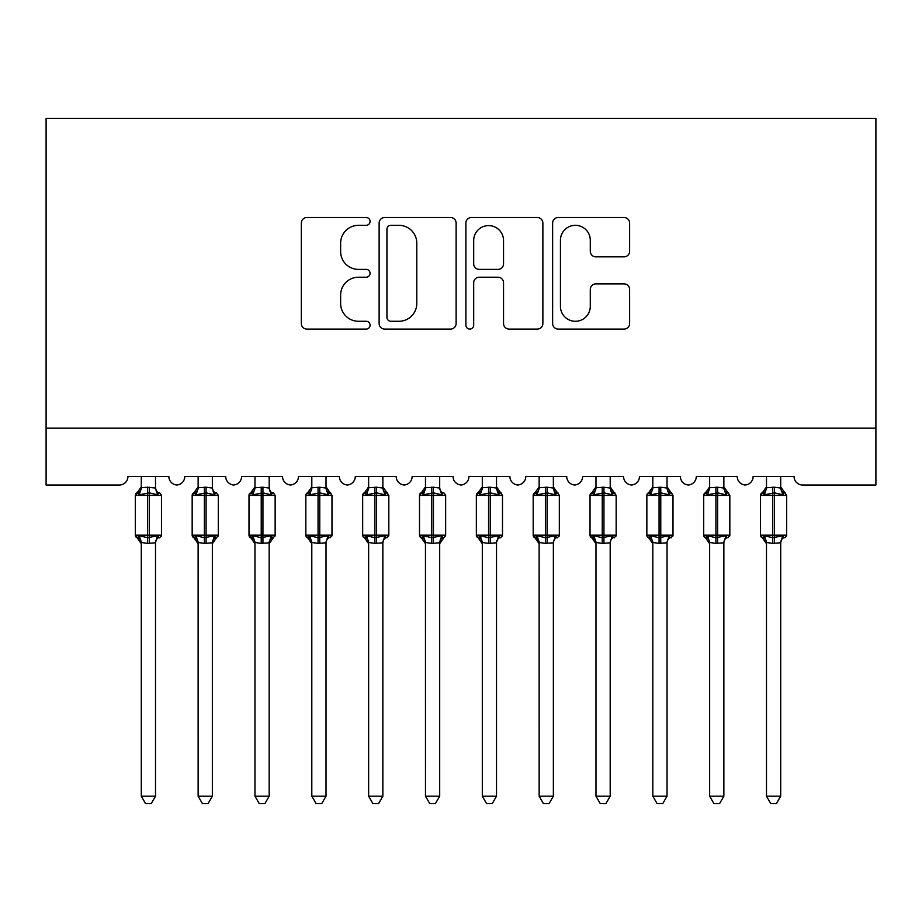 <?xml version="1.0" encoding="UTF-8"?>
<svg xmlns="http://www.w3.org/2000/svg" width="922" height="922" viewBox="0 0 922 922"><rect width="100%" height="100%" fill="white"/><g stroke="black" fill="none" stroke-linecap="round" stroke-linejoin="round"><path stroke-width="1.38" d="M370.068 221.418A3.907 3.907 0 0 0 366.161 217.511L306.888 217.511A5.578 5.578 0 0 0 301.31 223.089L301.31 323.507A5.578 5.578 0 0 0 306.888 329.085L366.161 329.085A3.907 3.907 0 0 0 370.068 325.178A3.907 3.907 0 0 0 366.161 321.282L358.485 321.282A17.852 17.852 0 0 1 340.633 303.43L340.633 295.063A17.852 17.852 0 0 1 358.485 277.211L366.161 277.211A3.907 3.907 0 0 0 370.068 273.304A3.907 3.907 0 0 0 366.161 269.397L358.485 269.397A17.852 17.852 0 0 1 340.633 251.545L340.633 243.178A17.852 17.852 0 0 1 358.485 225.325L366.161 225.325A3.907 3.907 0 0 0 370.068 221.418M624.044 256.846A5.578 5.578 0 0 0 629.622 251.268L629.622 223.089A5.578 5.578 0 0 0 624.044 217.511L558.213 217.511A5.578 5.578 0 0 0 552.635 223.089L552.635 323.507A5.578 5.578 0 0 0 558.213 329.085L624.044 329.085A5.578 5.578 0 0 0 629.622 323.507L629.622 289.473A5.578 5.578 0 0 0 624.044 283.895L595.866 283.895A5.578 5.578 0 0 0 590.287 289.473L590.287 306.358A14.925 14.925 0 0 1 575.363 321.282A14.925 14.925 0 0 1 560.438 306.358L560.438 240.25A14.925 14.925 0 0 1 575.363 225.325A14.925 14.925 0 0 1 590.287 240.25L590.287 251.268A5.578 5.578 0 0 0 595.866 256.846L624.044 256.846M875.9 428.177L875.9 118.419L46.1 118.419L46.1 485.018L119.422 485.018A8.529 8.529 0 0 0 127.939 476.49L168.864 476.49A8.529 8.529 0 0 0 176.817 484.995A8.529 8.529 0 0 0 184.78 476.49L225.706 476.49A8.529 8.529 0 0 0 233.658 484.995A8.529 8.529 0 0 0 241.61 476.49L282.535 476.49A8.529 8.529 0 0 0 290.488 484.995A8.529 8.529 0 0 0 298.451 476.49L339.377 476.49A8.529 8.529 0 0 0 347.329 484.995A8.529 8.529 0 0 0 355.281 476.49L396.206 476.49A8.529 8.529 0 0 0 404.159 484.995A8.529 8.529 0 0 0 412.122 476.49L453.048 476.49A8.529 8.529 0 0 0 461 484.995A8.529 8.529 0 0 0 468.952 476.49L509.878 476.49A8.529 8.529 0 0 0 517.841 484.995A8.529 8.529 0 0 0 525.794 476.49L566.719 476.49A8.529 8.529 0 0 0 574.671 484.995A8.529 8.529 0 0 0 582.623 476.49L623.549 476.49A8.529 8.529 0 0 0 631.512 484.995A8.529 8.529 0 0 0 639.465 476.49L680.39 476.49A8.529 8.529 0 0 0 688.342 484.995A8.529 8.529 0 0 0 696.294 476.49L737.22 476.49A8.529 8.529 0 0 0 745.183 484.995A8.529 8.529 0 0 0 753.136 476.49L794.061 476.49A8.529 8.529 0 0 0 802.578 485.018L875.9 485.018L875.9 428.177L46.1 428.177M456.113 223.089A5.578 5.578 0 0 0 450.535 217.511L384.705 217.511A5.578 5.578 0 0 0 379.126 223.089L379.126 323.507A5.578 5.578 0 0 0 384.705 329.085L450.535 329.085A5.578 5.578 0 0 0 456.113 323.507L456.113 223.089M471.465 217.511L537.296 217.511A5.578 5.578 0 0 1 542.874 223.089L542.874 323.507A5.578 5.578 0 0 1 537.296 329.085L509.117 329.085A5.578 5.578 0 0 1 503.539 323.507L503.539 282.789A5.578 5.578 0 0 0 497.961 277.211L479.267 277.211A5.578 5.578 0 0 0 473.689 282.789L473.689 325.178A3.907 3.907 0 0 1 469.782 329.085A3.907 3.907 0 0 1 465.887 325.178L465.887 223.089A5.578 5.578 0 0 1 471.465 217.511M390.847 225.325A3.907 3.907 0 0 0 386.94 229.232L386.94 317.375A3.907 3.907 0 0 0 390.847 321.282L398.938 321.282A17.852 17.852 0 0 0 416.79 303.43L416.79 243.178A17.852 17.852 0 0 0 398.938 225.325L390.847 225.325M503.539 240.527A14.925 14.925 0 0 0 488.614 225.602A14.925 14.925 0 0 0 473.689 240.527L473.689 263.819A5.578 5.578 0 0 0 479.267 269.397L497.961 269.397A5.578 5.578 0 0 0 503.539 263.819L503.539 240.527M155.507 487.75L155.507 487.75A6.247 5.958 180 0 0 158.791 493.005L157.57 494.826L149.26 492.832L139.234 494.826L137.194 492.717A2.847 2.847 0 0 0 135.327 495.391L135.327 535.175A2.847 2.847 0 0 0 137.194 537.837L139.234 535.728L147.555 537.722L157.57 535.728L158.791 537.561A6.247 5.958 -0 0 0 155.507 542.804L147.555 543.346L141.297 542.505L141.297 796.193L155.507 796.193L155.507 542.758M138.012 493.005A6.247 5.958 180 0 0 141.297 487.75L147.555 487.208L147.555 535.175L161.477 535.175L161.477 495.391L135.327 495.391L135.327 535.175L147.555 535.175L147.555 543.346M155.507 476.49L155.518 488.049L157.57 494.826M141.297 476.49L141.297 487.796M147.555 487.208L155.518 488.049L156.406 491.633M139.234 494.826L141.297 488.049M139.234 535.728L141.297 542.505M157.57 535.728L155.518 542.505M155.507 796.193L151.243 803.581L145.561 803.581L141.297 796.193M159.61 537.837L161.477 535.175A2.847 2.847 0 0 1 161.315 536.097M138.012 537.561L138.012 537.561A6.247 5.958 -0 0 1 141.297 542.804M212.348 487.75L212.348 487.75A6.247 5.958 180 0 0 215.633 493.005L214.411 494.826L206.09 492.832L196.075 494.826L194.035 492.717A2.847 2.847 0 0 0 192.168 495.391L192.168 535.175A2.847 2.847 0 0 0 194.035 537.837L192.168 535.175L218.307 535.175A2.847 2.847 0 0 1 218.157 536.097M198.138 543.715L194.035 537.837L196.075 535.728L204.384 537.722L214.411 535.728L215.633 537.561A6.247 5.958 -0 0 0 212.348 542.804L204.384 543.346L198.126 542.505L198.138 796.193L212.348 796.193L212.348 542.758M269.178 487.75L269.178 487.75A6.247 5.958 180 0 0 272.463 493.005L271.241 494.826L262.931 492.832L252.905 494.826L250.865 492.717A2.847 2.847 0 0 0 248.998 495.391L248.998 535.175A2.847 2.847 0 0 0 250.865 537.837L248.998 535.175L275.148 535.175A2.847 2.847 0 0 1 274.987 536.097M254.968 543.715L250.865 537.837L252.905 535.728L261.226 537.722L271.241 535.728L272.463 537.561A6.247 5.958 -0 0 0 269.178 542.804L261.226 543.346L254.968 542.505L254.968 796.193L269.178 796.193L269.178 542.758M326.019 487.75L326.019 487.75A6.247 5.958 180 0 0 329.304 493.005L328.082 494.826L319.761 492.832L309.746 494.826L307.706 492.717A2.847 2.847 0 0 0 305.839 495.391L305.839 535.175A2.847 2.847 0 0 0 307.706 537.837L305.839 535.175L331.978 535.175L331.978 495.391L326.019 486.851L330.122 492.717A2.847 2.847 0 0 1 330.94 493.178M330.122 537.837L331.978 535.175A2.847 2.847 0 0 1 331.828 536.097M311.809 543.715L307.706 537.837L309.746 535.728L318.055 537.722L328.082 535.728L329.304 537.561A6.247 5.958 -0 0 0 326.019 542.804L318.055 543.346L311.797 542.505L311.809 796.193L326.019 796.193L326.019 542.758M382.849 487.75L382.849 487.75A6.247 5.958 180 0 0 386.134 493.005L384.912 494.826L376.602 492.832L366.576 494.826L364.536 492.717A2.847 2.847 0 0 0 362.669 495.391L362.669 535.175A2.847 2.847 0 0 0 364.536 537.837L362.669 535.175L388.819 535.175L388.819 495.391L382.849 486.851L386.952 492.717A2.847 2.847 0 0 1 387.77 493.178M386.952 537.837L388.819 535.175A2.847 2.847 0 0 1 388.658 536.097M368.639 543.715L364.536 537.837L366.576 535.728L374.897 537.722L384.912 535.728L386.134 537.561A6.247 5.958 -0 0 0 382.849 542.804L374.897 543.346L368.639 542.505L368.639 796.193L382.849 796.193L382.849 542.758M216.451 537.837L212.348 543.715L218.307 535.175L218.307 495.391L192.168 495.391L198.138 486.851M212.348 476.49L212.348 488.049L214.411 494.826M194.853 493.005A6.247 5.958 180 0 0 198.138 487.75L206.09 487.208L212.348 488.049L213.247 491.633M198.138 476.49L198.138 487.796M196.075 494.826L198.126 488.049M196.075 535.728L198.126 542.505M214.411 535.728L212.348 542.505M212.348 796.193L208.084 803.581L202.402 803.581L198.138 796.193M273.281 537.837L269.178 543.715L275.148 535.175L275.148 495.391L248.998 495.391L254.968 486.851M269.178 476.49L269.189 488.049L271.241 494.826M251.683 493.005A6.247 5.958 180 0 0 254.968 487.75L262.931 487.208L269.189 488.049L270.077 491.633M254.968 476.49L254.968 487.796M252.905 494.826L254.968 488.049M252.905 535.728L254.968 542.505M271.241 535.728L269.189 542.505M269.178 796.193L264.914 803.581L259.232 803.581L254.968 796.193M326.019 476.49L326.019 488.049L328.082 494.826M308.524 493.005A6.247 5.958 180 0 0 311.809 487.75L319.761 487.208L326.019 488.049L326.918 491.633M311.809 476.49L311.809 487.796M309.746 494.826L311.797 488.049M309.746 535.728L311.797 542.505M328.082 535.728L326.019 542.505M326.019 796.193L321.755 803.581L316.073 803.581L311.809 796.193M382.849 476.49L382.861 488.049L384.912 494.826M365.354 493.005A6.247 5.958 180 0 0 368.639 487.75L376.602 487.208L382.861 488.049L383.748 491.633M368.639 476.49L368.639 487.796M366.576 494.826L368.639 488.049M366.576 535.728L368.639 542.505M384.912 535.728L382.861 542.505M382.849 796.193L378.585 803.581L372.903 803.581L368.639 796.193M439.69 487.75L439.69 487.75A6.247 5.958 180 0 0 442.975 493.005L441.753 494.826L433.432 492.832L423.417 494.826L421.377 492.717A2.847 2.847 0 0 0 419.51 495.391L419.51 535.175A2.847 2.847 0 0 0 421.377 537.837L419.51 535.175L445.649 535.175A2.847 2.847 0 0 1 445.499 536.097M425.48 543.715L421.377 537.837L423.417 535.728L431.727 537.722L441.753 535.728L442.975 537.561A6.247 5.958 -0 0 0 439.69 542.804L431.727 543.346L425.468 542.505L425.48 796.193L439.69 796.193L439.69 542.758M443.793 537.837L439.69 543.715L445.649 535.175L445.649 495.391L419.51 495.391L425.48 486.851M439.69 476.49L439.69 488.049L441.753 494.826M422.195 493.005A6.247 5.958 180 0 0 425.48 487.75L433.432 487.208L439.69 488.049L440.589 491.633M425.48 476.49L425.48 487.796M423.417 494.826L425.468 488.049M423.417 535.728L425.468 542.505M441.753 535.728L439.69 542.505M439.69 796.193L435.426 803.581L429.744 803.581L425.48 796.193M496.52 487.75L496.52 487.75A6.247 5.958 180 0 0 499.805 493.005L498.583 494.826L490.274 492.832L480.247 494.826L478.207 492.717A2.847 2.847 0 0 0 476.351 495.391L476.351 535.175A2.847 2.847 0 0 0 478.207 537.837L476.351 535.175L502.49 535.175L502.49 495.391L496.52 486.851L500.623 492.717A2.847 2.847 0 0 1 501.441 493.178M500.623 537.837L502.49 535.175A2.847 2.847 0 0 1 502.329 536.097M482.31 543.715L478.207 537.837L480.247 535.728L488.568 537.722L498.583 535.728L499.805 537.561A6.247 5.958 -0 0 0 496.52 542.804L488.568 543.346L482.31 542.505L482.31 796.193L496.52 796.193L496.52 542.758M496.52 476.49L496.532 488.049L498.583 494.826M479.025 493.005A6.247 5.958 180 0 0 482.31 487.75L490.274 487.208L496.532 488.049L497.419 491.633M482.31 476.49L482.31 487.796M480.247 494.826L482.31 488.049M480.247 535.728L482.31 542.505M498.583 535.728L496.532 542.505M496.52 796.193L492.256 803.581L486.574 803.581L482.31 796.193M553.361 487.75L553.361 487.75A6.247 5.958 180 0 0 556.646 493.005L555.424 494.826L547.103 492.832L537.088 494.826L535.048 492.717A2.847 2.847 0 0 0 533.181 495.391L533.181 535.175A2.847 2.847 0 0 0 535.048 537.837L533.181 535.175L559.331 535.175L559.331 495.391L553.361 486.851L557.464 492.717A2.847 2.847 0 0 1 558.283 493.178M557.464 537.837L559.331 535.175A2.847 2.847 0 0 1 559.17 536.097M539.151 543.715L535.048 537.837L537.088 535.728L545.398 537.722L555.424 535.728L556.646 537.561A6.247 5.958 -0 0 0 553.361 542.804L545.398 543.346L539.139 542.505L539.151 796.193L553.361 796.193L553.361 542.758M553.361 476.49L553.361 488.049L555.424 494.826M535.866 493.005A6.247 5.958 180 0 0 539.151 487.75L547.103 487.208L553.361 488.049L554.26 491.633M539.151 476.49L539.151 487.796M537.088 494.826L539.139 488.049M537.088 535.728L539.139 542.505M555.424 535.728L553.361 542.505M553.361 796.193L549.097 803.581L543.415 803.581L539.151 796.193M610.191 487.75L610.191 487.75A6.247 5.958 180 0 0 613.476 493.005L612.254 494.826L603.945 492.832L593.918 494.826L591.878 492.717A2.847 2.847 0 0 0 590.022 495.391L590.022 535.175A2.847 2.847 0 0 0 591.878 537.837L590.022 535.175L616.161 535.175L616.161 495.391L610.191 486.851L614.294 492.717A2.847 2.847 0 0 1 615.112 493.178M614.294 537.837L616.161 535.175A2.847 2.847 0 0 1 616 536.097M595.981 543.715L591.878 537.837L593.918 535.728L602.239 537.722L612.254 535.728L613.476 537.561A6.247 5.958 -0 0 0 610.191 542.804L602.239 543.346L595.981 542.505L595.981 796.193L610.191 796.193L610.191 542.758M610.191 476.49L610.203 488.049L612.254 494.826M592.696 493.005A6.247 5.958 180 0 0 595.981 487.75L603.945 487.208L610.203 488.049L611.09 491.633M595.981 476.49L595.981 487.796M593.918 494.826L595.981 488.049M593.918 535.728L595.981 542.505M612.254 535.728L610.203 542.505M610.191 796.193L605.927 803.581L600.245 803.581L595.981 796.193M667.032 487.75L667.032 487.75A6.247 5.958 180 0 0 670.317 493.005L669.095 494.826L660.774 492.832L650.759 494.826L648.719 492.717A2.847 2.847 0 0 0 646.852 495.391L646.852 535.175A2.847 2.847 0 0 0 648.719 537.837L646.852 535.175L673.002 535.175L673.002 495.391L667.032 486.851L671.135 492.717A2.847 2.847 0 0 1 671.954 493.178M671.135 537.837L673.002 535.175A2.847 2.847 0 0 1 672.841 536.097M652.822 543.715L648.719 537.837L650.759 535.728L659.069 537.722L669.095 535.728L670.317 537.561A6.247 5.958 -0 0 0 667.032 542.804L659.069 543.346L652.811 542.505L652.822 796.193L667.032 796.193L667.032 542.758M667.032 476.49L667.032 488.049L669.095 494.826M649.537 493.005A6.247 5.958 180 0 0 652.822 487.75L660.774 487.208L667.032 488.049L667.931 491.633M652.822 476.49L652.822 487.796M650.759 494.826L652.811 488.049M650.759 535.728L652.811 542.505M669.095 535.728L667.032 542.505M667.032 796.193L662.768 803.581L657.086 803.581L652.822 796.193M723.862 487.75L723.862 487.75A6.247 5.958 180 0 0 727.147 493.005L725.925 494.826L717.616 492.832L707.589 494.826L705.549 492.717A2.847 2.847 0 0 0 703.693 495.391L703.693 535.175A2.847 2.847 0 0 0 705.549 537.837L703.693 535.175L729.832 535.175L729.832 495.391L723.862 486.851L727.965 492.717A2.847 2.847 0 0 1 728.783 493.178M727.965 537.837L729.832 535.175A2.847 2.847 0 0 1 729.682 536.097M709.652 543.715L705.549 537.837L707.589 535.728L715.91 537.722L725.925 535.728L727.147 537.561A6.247 5.958 -0 0 0 723.862 542.804L715.91 543.346L709.652 542.505L709.652 796.193L723.862 796.193L723.862 542.758M723.862 476.49L723.874 488.049L725.925 494.826M706.367 493.005A6.247 5.958 180 0 0 709.652 487.75L717.616 487.208L723.874 488.049L724.761 491.633M709.652 476.49L709.652 487.796M707.589 494.826L709.652 488.049M707.589 535.728L709.652 542.505M725.925 535.728L723.874 542.505M723.862 796.193L719.598 803.581L713.916 803.581L709.652 796.193M780.704 487.75L780.704 487.75A6.247 5.958 180 0 0 783.988 493.005L782.766 494.826L774.445 492.832L764.43 494.826L762.39 492.717A2.847 2.847 0 0 0 760.523 495.391L760.523 535.175A2.847 2.847 0 0 0 762.39 537.837L760.523 535.175L786.673 535.175L786.673 495.391L780.704 486.851L784.806 492.717A2.847 2.847 0 0 1 785.625 493.178M784.806 537.837L786.673 535.175A2.847 2.847 0 0 1 786.512 536.097M766.493 543.715L762.39 537.837L764.43 535.728L772.74 537.722L782.766 535.728L783.988 537.561A6.247 5.958 -0 0 0 780.704 542.804L772.74 543.346L766.482 542.505L766.493 796.193L780.704 796.193L780.704 542.758M780.704 476.49L780.704 488.049L782.766 494.826M763.209 493.005A6.247 5.958 180 0 0 766.493 487.75L774.445 487.208L780.704 488.049L781.602 491.633M766.493 476.49L766.493 487.796M764.43 494.826L766.482 488.049M764.43 535.728L766.482 542.505M782.766 535.728L780.704 542.505M780.704 796.193L776.439 803.581L770.757 803.581L766.493 796.193M149.26 543.346L149.26 487.208M204.384 487.208L204.384 543.346M206.09 543.346L206.09 487.208M198.138 542.804A6.247 5.958 -0 0 0 194.853 537.561M261.226 487.208L261.226 543.346M262.931 543.346L262.931 487.208M254.968 542.804A6.247 5.958 -0 0 0 251.683 537.561M318.055 487.208L318.055 495.391L305.839 495.391L311.809 486.851M331.978 495.391L318.055 495.391L318.055 543.346M319.761 543.346L319.761 487.208M311.809 542.804A6.247 5.958 -0 0 0 308.524 537.561M374.897 487.208L374.897 495.391L362.669 495.391L368.639 486.851M388.819 495.391L374.897 495.391L374.897 543.346M376.602 543.346L376.602 487.208M368.639 542.804A6.247 5.958 -0 0 0 365.354 537.561M431.727 487.208L431.727 543.346M433.432 543.346L433.432 487.208M425.48 542.804A6.247 5.958 -0 0 0 422.195 537.561M488.568 487.208L488.568 495.391L476.351 495.391L482.31 486.851M502.49 495.391L488.568 495.391L488.568 543.346M490.274 543.346L490.274 487.208M482.31 542.804A6.247 5.958 -0 0 0 479.025 537.561M545.398 487.208L545.398 495.391L533.181 495.391L539.151 486.851M559.331 495.391L545.398 495.391L545.398 543.346M547.103 543.346L547.103 487.208M539.151 542.804A6.247 5.958 -0 0 0 535.866 537.561M602.239 487.208L602.239 495.391L590.022 495.391L595.981 486.851M616.161 495.391L602.239 495.391L602.239 543.346M603.945 543.346L603.945 487.208M595.981 542.804A6.247 5.958 -0 0 0 592.696 537.561M659.069 487.208L659.069 495.391L646.852 495.391L652.822 486.851M673.002 495.391L659.069 495.391L659.069 543.346M660.774 543.346L660.774 487.208M652.822 542.804A6.247 5.958 -0 0 0 649.537 537.561M715.91 487.208L715.91 495.391L703.693 495.391L709.652 486.851M729.832 495.391L715.91 495.391L715.91 543.346M717.616 543.346L717.616 487.208M709.652 542.804A6.247 5.958 -0 0 0 706.367 537.561M772.74 487.208L772.74 495.391L760.523 495.391L766.493 486.851M786.673 495.391L772.74 495.391L772.74 543.346M774.445 543.346L774.445 487.208M766.493 542.804A6.247 5.958 -0 0 0 763.209 537.561M159.61 492.717L161.477 495.391M135.327 495.391L141.297 486.851M135.327 535.175L141.297 543.715M216.451 492.717L218.307 495.391M273.281 492.717L275.148 495.391M192.168 535.175L192.168 495.391M248.998 535.175L248.998 495.391M305.839 535.175L305.839 495.391M362.669 535.175L362.669 495.391M443.793 492.717L445.649 495.391M419.51 535.175L419.51 495.391M476.351 535.175L476.351 495.391M533.181 535.175L533.181 495.391M590.022 535.175L590.022 495.391M646.852 535.175L646.852 495.391M703.693 535.175L703.693 495.391M760.523 535.175L760.523 495.391"/></g></svg>
